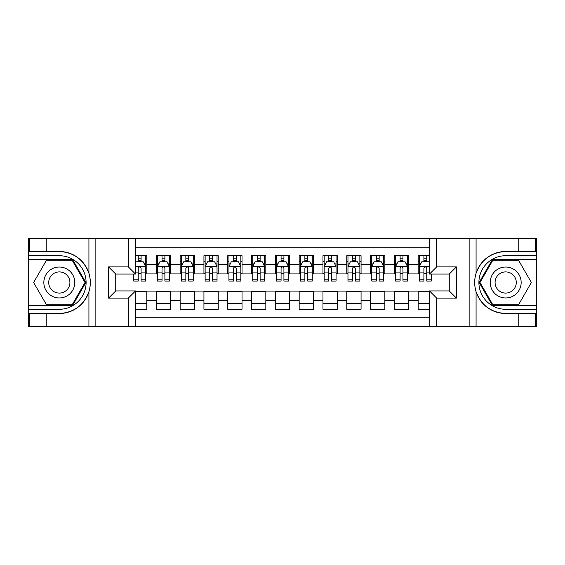 <?xml version="1.0" encoding="UTF-8"?>
<svg xmlns="http://www.w3.org/2000/svg" width="565" height="565" viewBox="0 0 565 565"><rect width="100%" height="100%" fill="white"/><g stroke="black" fill="none" stroke-linecap="round" stroke-linejoin="round"><path stroke-width="0.85" d="M135.494 326.542L429.506 326.542L429.506 290.954L449.26 290.954L449.26 274.046L429.506 274.046L429.506 238.458L135.494 238.458L135.494 274.046L115.74 274.046L115.74 290.954L135.494 290.954L135.494 326.542L46.224 326.542L46.224 313.504L59.318 313.504C73.888 312.629 83.754 305.361 88.924 291.71C90.739 285.579 90.739 279.435 88.924 273.291C83.754 259.639 73.888 252.371 59.318 251.496L46.224 251.496L46.224 238.458L28.25 238.458L28.25 305.474L72.581 305.474L85.845 282.5L72.581 259.526L28.25 259.526M429.506 255.719L418.192 255.719L418.192 264.406L408.672 264.406L408.672 273.933L418.192 273.933L418.192 264.406M408.672 264.406L408.672 255.719L394.391 255.719L394.391 264.406L384.864 264.406L384.864 273.933L394.391 273.933L394.391 264.406M384.864 264.406L384.864 255.719L370.584 255.719L370.584 264.406L361.063 264.406L361.063 273.933L370.584 273.933L370.584 264.406M361.063 264.406L361.063 255.719L346.776 255.719L346.776 264.406L337.256 264.406L337.256 273.933L346.776 273.933L346.776 264.406M337.256 264.406L337.256 255.719L322.968 255.719L322.968 264.406L313.448 264.406L313.448 273.933L322.968 273.933L322.968 264.406M313.448 264.406L313.448 255.719L299.168 255.719L299.168 264.406L289.64 264.406L289.64 273.933L299.168 273.933L299.168 264.406M289.64 264.406L289.64 255.719L275.36 255.719L275.36 264.406L265.832 264.406L265.832 273.933L275.36 273.933L275.36 264.406M265.832 264.406L265.832 255.719L251.552 255.719L251.552 264.406L242.032 264.406L242.032 273.933L251.552 273.933L251.552 264.406M242.032 264.406L242.032 255.719L227.744 255.719L227.744 264.406L218.224 264.406L218.224 273.933L227.744 273.933L227.744 264.406M218.224 264.406L218.224 255.719L203.937 255.719L203.937 264.406L194.416 264.406L194.416 273.933L203.937 273.933L203.937 264.406M194.416 264.406L194.416 255.719L180.136 255.719L180.136 264.406L170.609 264.406L170.609 273.933L180.136 273.933L180.136 264.406M170.609 264.406L170.609 255.719L156.328 255.719L156.328 273.933L146.808 273.933L146.808 255.719L135.494 255.719M135.494 309.281L146.808 309.281L146.808 291.067L156.328 291.067L156.328 309.281L170.609 309.281L170.609 291.067L180.136 291.067L180.136 300.594L170.609 300.594M180.136 300.594L180.136 309.281L194.416 309.281L194.416 291.067L203.937 291.067L203.937 300.594L194.416 300.594M203.937 300.594L203.937 309.281L218.224 309.281L218.224 291.067L227.744 291.067L227.744 300.594L218.224 300.594M227.744 300.594L227.744 309.281L242.032 309.281L242.032 291.067L251.552 291.067L251.552 300.594L242.032 300.594M251.552 300.594L251.552 309.281L265.832 309.281L265.832 291.067L275.36 291.067L275.36 300.594L265.832 300.594M275.36 300.594L275.36 309.281L289.64 309.281L289.64 291.067L299.168 291.067L299.168 300.594L289.64 300.594M299.168 300.594L299.168 309.281L313.448 309.281L313.448 291.067L322.968 291.067L322.968 300.594L313.448 300.594M322.968 300.594L322.968 309.281L337.256 309.281L337.256 291.067L346.776 291.067L346.776 300.594L337.256 300.594M346.776 300.594L346.776 309.281L361.063 309.281L361.063 291.067L370.584 291.067L370.584 300.594L361.063 300.594M370.584 300.594L370.584 309.281L384.864 309.281L384.864 291.067L394.391 291.067L394.391 300.594L384.864 300.594M394.391 300.594L394.391 309.281L408.672 309.281L408.672 291.067L418.192 291.067L418.192 300.594L408.672 300.594M429.506 247.745L135.494 247.745M135.494 317.255L429.506 317.255M418.192 300.594L418.192 309.281L429.506 309.281M115.853 274.046L115.853 290.954M449.147 290.954L449.147 274.046M138.234 261.673L141.095 261.673M145.615 261.673L146.808 261.673M138.234 273.693L141.095 273.693M145.615 273.693L146.808 273.693M135.494 291.307L146.808 291.307M135.494 303.327L146.808 303.327M156.328 273.693L157.515 273.693M162.042 273.693L164.895 273.693M169.422 273.693L170.609 273.693M156.328 261.673L157.515 261.673M162.042 261.673L164.895 261.673M169.422 261.673L170.609 261.673M156.328 291.307L170.609 291.307M156.328 303.327L170.609 303.327M180.136 291.307L194.416 291.307M180.136 303.327L194.416 303.327M180.136 261.673L181.323 261.673M185.85 261.673L188.703 261.673M193.23 261.673L194.416 261.673M180.136 273.693L181.323 273.693M185.85 273.693L188.703 273.693M193.23 273.693L194.416 273.693M203.937 291.307L218.224 291.307M203.937 303.327L218.224 303.327M203.937 261.673L205.13 261.673M209.65 261.673L212.511 261.673M217.031 261.673L218.224 261.673M203.937 273.693L205.13 273.693M209.65 273.693L212.511 273.693M217.031 273.693L218.224 273.693M227.744 291.307L242.032 291.307M227.744 303.327L242.032 303.327M227.744 261.673L228.938 261.673M233.458 261.673L236.318 261.673M240.838 261.673L242.032 261.673M227.744 273.693L228.938 273.693M233.458 273.693L236.318 273.693M240.838 273.693L242.032 273.693M251.552 291.307L265.832 291.307M251.552 303.327L265.832 303.327M251.552 261.673L252.746 261.673M257.266 261.673L260.119 261.673M264.646 261.673L265.832 261.673M251.552 273.693L252.746 273.693M257.266 273.693L260.119 273.693M264.646 273.693L265.832 273.693M275.36 291.307L289.64 291.307M275.36 303.327L289.64 303.327M275.36 261.673L276.546 261.673M281.073 261.673L283.927 261.673M288.454 261.673L289.64 261.673M275.36 273.693L276.546 273.693M281.073 273.693L283.927 273.693M288.454 273.693L289.64 273.693M299.168 291.307L313.448 291.307M299.168 303.327L313.448 303.327M299.168 261.673L300.354 261.673M304.881 261.673L307.734 261.673M312.254 261.673L313.448 261.673M299.168 273.693L300.354 273.693M304.881 273.693L307.734 273.693M312.254 273.693L313.448 273.693M322.968 291.307L337.256 291.307M322.968 303.327L337.256 303.327M322.968 261.673L324.162 261.673M328.682 261.673L331.542 261.673M336.062 261.673L337.256 261.673M322.968 273.693L324.162 273.693M328.682 273.693L331.542 273.693M336.062 273.693L337.256 273.693M346.776 291.307L361.063 291.307M346.776 303.327L361.063 303.327M346.776 261.673L347.969 261.673M352.489 261.673L355.35 261.673M359.87 261.673L361.063 261.673M346.776 273.693L347.969 273.693M352.489 273.693L355.35 273.693M359.87 273.693L361.063 273.693M370.584 291.307L384.864 291.307M370.584 303.327L384.864 303.327M370.584 261.673L371.77 261.673M376.297 261.673L379.15 261.673M383.677 261.673L384.864 261.673M370.584 273.693L371.77 273.693M376.297 273.693L379.15 273.693M383.677 273.693L384.864 273.693M394.391 291.307L408.672 291.307M394.391 303.327L408.672 303.327M394.391 261.673L395.578 261.673M400.105 261.673L402.958 261.673M407.485 261.673L408.672 261.673M394.391 273.693L395.578 273.693M400.105 273.693L402.958 273.693M407.485 273.693L408.672 273.693M418.192 291.307L429.506 291.307M418.192 303.327L429.506 303.327M418.192 261.673L419.385 261.673M423.905 261.673L426.766 261.673M418.192 273.693L419.385 273.693M423.905 273.693L426.766 273.693M141.095 258.812L138.234 258.812M133.714 279.131L133.714 281.073L138.234 281.073L138.234 279.131L133.714 279.131L133.714 274.046M143.891 263.099L145.615 263.099L145.615 281.073L141.095 281.073L141.095 268.333C140.141 266.503 139.188 266.503 138.234 268.333L138.234 279.131M145.615 263.099L145.615 255.719M145.615 266.553L143.235 261.786L136.094 261.786L135.494 262.979M138.234 261.786L138.234 255.719M141.095 255.719L141.095 261.786M67.051 269.102A15.474 15.474 0 0 0 45.913 274.76A15.474 15.474 0 0 0 51.577 295.898A15.474 15.474 0 0 0 72.716 290.24A15.474 15.474 0 0 0 67.051 269.102M64.615 273.326A10.594 10.594 0 0 0 50.144 277.203A10.594 10.594 0 0 0 54.021 291.674A10.594 10.594 0 0 0 68.492 287.797A10.594 10.594 0 0 0 64.615 273.326M72.172 304.761L46.464 304.761L33.617 282.5L46.464 260.239L72.172 260.239L85.018 282.5L72.172 304.761M513.423 269.102A15.474 15.474 0 0 0 492.284 274.76A15.474 15.474 0 0 0 497.949 295.898A15.474 15.474 0 0 0 519.087 290.24A15.474 15.474 0 0 0 513.423 269.102M510.979 273.326A10.594 10.594 0 0 0 496.508 277.203A10.594 10.594 0 0 0 500.385 291.674A10.594 10.594 0 0 0 514.856 287.797A10.594 10.594 0 0 0 510.979 273.326M518.536 304.761L492.828 304.761L479.982 282.5L492.828 260.239L518.536 260.239L531.383 282.5L518.536 304.761M128.354 326.542L128.354 298.094L108.593 298.094L108.593 266.906L128.354 266.906L128.354 238.458L95.859 238.458L95.859 326.542M88.924 273.291L88.924 238.458L46.224 238.458M46.224 326.542L28.25 326.542L28.25 305.474M28.25 309.281L59.318 309.281A26.781 26.781 0 0 0 86.099 282.5A26.781 26.781 0 0 0 59.318 255.719L28.25 255.719M59.318 313.504A31.004 31.004 0 0 0 90.322 282.5A31.004 31.004 0 0 0 59.318 251.496M88.924 238.458L95.859 238.458M128.354 238.458L135.494 238.458M46.224 313.504L29.557 313.504L29.557 326.542M46.224 251.496L29.557 251.496L29.557 238.458M128.354 298.094L135.494 290.954M108.593 298.094L115.74 290.954M108.593 266.906L115.74 274.046M128.354 266.906L135.494 274.046M429.506 238.458L518.776 238.458L518.776 251.496L505.682 251.496C491.112 252.371 481.246 259.639 476.076 273.291C474.261 279.421 474.261 285.565 476.076 291.71C481.246 305.361 491.112 312.629 505.682 313.504L518.776 313.504L518.776 326.542L536.75 326.542L536.75 259.526L492.419 259.526L479.155 282.5L492.419 305.474L536.75 305.474M436.646 238.458L436.646 266.906L456.407 266.906L456.407 298.094L436.646 298.094L436.646 326.542L469.141 326.542L469.141 238.458M476.076 291.71L476.076 326.542L518.776 326.542M518.776 238.458L536.75 238.458L536.75 259.526M536.75 255.719L505.682 255.719A26.781 26.781 0 0 0 478.901 282.5A26.781 26.781 0 0 0 505.682 309.281L536.75 309.281M505.682 251.496A31.004 31.004 0 0 0 474.678 282.5A31.004 31.004 0 0 0 505.682 313.504M476.076 326.542L469.141 326.542M436.646 326.542L429.506 326.542M518.776 251.496L535.443 251.496L535.443 238.458M518.776 313.504L535.443 313.504L535.443 326.542M436.646 266.906L429.506 274.046M456.407 266.906L449.26 274.046M456.407 298.094L449.26 290.954M436.646 298.094L429.506 290.954M164.895 258.812L162.042 258.812M169.422 279.131L164.895 279.131L164.895 281.073L169.422 281.073L169.422 266.553L167.042 261.786L159.895 261.786L157.515 266.553L157.515 281.073L162.042 281.073L162.042 279.131L157.515 279.131M157.515 266.553L157.515 255.719M169.422 266.553L169.422 255.719M162.042 261.786L162.042 255.719M164.895 255.719L164.895 261.786M164.895 279.131L164.895 268.333C163.949 266.503 162.995 266.503 162.042 268.333L162.042 279.131M188.703 258.812L185.85 258.812M193.23 279.131L188.703 279.131L188.703 281.073L193.23 281.073L193.23 266.553L190.843 261.786L183.703 261.786L181.323 266.553L181.323 281.073L185.85 281.073L185.85 279.131L181.323 279.131M181.323 266.553L181.323 255.719M193.23 266.553L193.23 255.719M185.85 261.786L185.85 255.719M188.703 255.719L188.703 261.786M188.703 279.131L188.703 268.333C187.749 266.503 186.803 266.503 185.85 268.333L185.85 279.131M212.511 258.812L209.65 258.812M217.031 279.131L212.511 279.131L212.511 281.073L217.031 281.073L217.031 266.553L214.651 261.786L207.51 261.786L205.13 266.553L205.13 281.073L209.65 281.073L209.65 279.131L205.13 279.131M205.13 266.553L205.13 255.719M217.031 266.553L217.031 255.719M209.65 261.786L209.65 255.719M212.511 255.719L212.511 261.786M212.511 279.131L212.511 268.333C211.557 266.503 210.604 266.503 209.65 268.333L209.65 279.131M236.318 258.812L233.458 258.812M240.838 279.131L236.318 279.131L236.318 281.073L240.838 281.073L240.838 266.553L238.458 261.786L231.318 261.786L228.938 266.553L228.938 281.073L233.458 281.073L233.458 279.131L228.938 279.131M228.938 266.553L228.938 255.719M240.838 266.553L240.838 255.719M233.458 261.786L233.458 255.719M236.318 255.719L236.318 261.786M236.318 279.131L236.318 268.333C235.365 266.503 234.411 266.503 233.458 268.333L233.458 279.131M260.119 258.812L257.266 258.812M264.646 279.131L260.119 279.131L260.119 281.073L264.646 281.073L264.646 266.553L262.266 261.786L255.126 261.786L252.746 266.553L252.746 281.073L257.266 281.073L257.266 279.131L252.746 279.131M252.746 266.553L252.746 255.719M264.646 266.553L264.646 255.719M257.266 261.786L257.266 255.719M260.119 255.719L260.119 261.786M260.119 279.131L260.119 268.333C259.173 266.503 258.219 266.503 257.266 268.333L257.266 279.131M283.927 258.812L281.073 258.812M288.454 279.131L283.927 279.131L283.927 281.073L288.454 281.073L288.454 266.553L286.074 261.786L278.926 261.786L276.546 266.553L276.546 281.073L281.073 281.073L281.073 279.131L276.546 279.131M276.546 266.553L276.546 255.719M288.454 266.553L288.454 255.719M281.073 261.786L281.073 255.719M283.927 255.719L283.927 261.786M283.927 279.131L283.927 268.333C282.98 266.503 282.027 266.503 281.073 268.333L281.073 279.131M307.734 258.812L304.881 258.812M312.254 279.131L307.734 279.131L307.734 281.073L312.254 281.073L312.254 266.553L309.874 261.786L302.734 261.786L300.354 266.553L300.354 281.073L304.881 281.073L304.881 279.131L300.354 279.131M300.354 266.553L300.354 255.719M312.254 266.553L312.254 255.719M304.881 261.786L304.881 255.719M307.734 255.719L307.734 261.786M307.734 279.131L307.734 268.333C306.781 266.503 305.835 266.503 304.881 268.333L304.881 279.131M331.542 258.812L328.682 258.812M336.062 279.131L331.542 279.131L331.542 281.073L336.062 281.073L336.062 266.553L333.682 261.786L326.542 261.786L324.162 266.553L324.162 281.073L328.682 281.073L328.682 279.131L324.162 279.131M324.162 266.553L324.162 255.719M336.062 266.553L336.062 255.719M328.682 261.786L328.682 255.719M331.542 255.719L331.542 261.786M331.542 279.131L331.542 268.333C330.589 266.503 329.635 266.503 328.682 268.333L328.682 279.131M355.35 258.812L352.489 258.812M359.87 279.131L355.35 279.131L355.35 281.073L359.87 281.073L359.87 266.553L357.49 261.786L350.349 261.786L347.969 266.553L347.969 281.073L352.489 281.073L352.489 279.131L347.969 279.131M347.969 266.553L347.969 255.719M359.87 266.553L359.87 255.719M352.489 261.786L352.489 255.719M355.35 255.719L355.35 261.786M355.35 279.131L355.35 268.333C354.396 266.503 353.443 266.503 352.489 268.333L352.489 279.131M379.15 258.812L376.297 258.812M383.677 279.131L379.15 279.131L379.15 281.073L383.677 281.073L383.677 266.553L381.297 261.786L374.157 261.786L371.77 266.553L371.77 281.073L376.297 281.073L376.297 279.131L371.77 279.131M371.77 266.553L371.77 255.719M383.677 266.553L383.677 255.719M376.297 261.786L376.297 255.719M379.15 255.719L379.15 261.786M379.15 279.131L379.15 268.333C378.204 266.503 377.25 266.503 376.297 268.333L376.297 279.131M402.958 258.812L400.105 258.812M407.485 279.131L402.958 279.131L402.958 281.073L407.485 281.073L407.485 266.553L405.105 261.786L397.958 261.786L395.578 266.553L395.578 281.073L400.105 281.073L400.105 279.131L395.578 279.131M395.578 266.553L395.578 255.719M407.485 266.553L407.485 255.719M400.105 261.786L400.105 255.719M402.958 255.719L402.958 261.786M402.958 279.131L402.958 268.333C402.012 266.503 401.058 266.503 400.105 268.333L400.105 279.131M426.766 258.812L423.905 258.812M429.506 262.979L428.906 261.786L421.765 261.786L419.385 266.553L419.385 281.073L423.905 281.073L423.905 279.131L419.385 279.131M419.385 266.553L419.385 255.719M431.286 274.046L431.286 281.073L426.766 281.073L426.766 268.333C425.812 266.503 424.859 266.503 423.905 268.333L423.905 279.131M423.905 261.786L423.905 255.719M426.766 255.719L426.766 261.786M156.328 300.594L146.808 300.594M156.328 264.406L146.808 264.406M145.558 266.433L135.494 266.433M145.615 279.131L141.095 279.131M138.234 272.069L135.494 272.069M145.615 272.069L141.095 272.069M141.095 260.331L138.234 260.331M88.924 326.542L88.924 291.71M476.076 238.458L476.076 273.291M169.359 266.433L157.579 266.433M157.515 263.099L159.245 263.099M167.692 263.099L169.422 263.099M162.042 272.069L157.515 272.069M169.422 272.069L164.895 272.069M164.895 260.331L162.042 260.331M193.166 266.433L181.386 266.433M181.323 263.099L183.046 263.099M191.5 263.099L193.23 263.099M185.85 272.069L181.323 272.069M193.23 272.069L188.703 272.069M188.703 260.331L185.85 260.331M216.974 266.433L205.187 266.433M205.13 263.099L206.854 263.099M215.307 263.099L217.031 263.099M209.65 272.069L205.13 272.069M217.031 272.069L212.511 272.069M212.511 260.331L209.65 260.331M240.782 266.433L228.995 266.433M228.938 263.099L230.661 263.099M239.115 263.099L240.838 263.099M233.458 272.069L228.938 272.069M240.838 272.069L236.318 272.069M236.318 260.331L233.458 260.331M264.582 266.433L252.802 266.433M252.746 263.099L254.469 263.099M262.923 263.099L264.646 263.099M257.266 272.069L252.746 272.069M264.646 272.069L260.119 272.069M260.119 260.331L257.266 260.331M288.39 266.433L276.61 266.433M276.546 263.099L278.277 263.099M286.723 263.099L288.454 263.099M281.073 272.069L276.546 272.069M288.454 272.069L283.927 272.069M283.927 260.331L281.073 260.331M312.198 266.433L300.418 266.433M300.354 263.099L302.077 263.099M310.531 263.099L312.254 263.099M304.881 272.069L300.354 272.069M312.254 272.069L307.734 272.069M307.734 260.331L304.881 260.331M336.006 266.433L324.218 266.433M324.162 263.099L325.885 263.099M334.339 263.099L336.062 263.099M328.682 272.069L324.162 272.069M336.062 272.069L331.542 272.069M331.542 260.331L328.682 260.331M359.813 266.433L348.026 266.433M347.969 263.099L349.693 263.099M358.146 263.099L359.87 263.099M352.489 272.069L347.969 272.069M359.87 272.069L355.35 272.069M355.35 260.331L352.489 260.331M383.614 266.433L371.834 266.433M371.77 263.099L373.5 263.099M381.954 263.099L383.677 263.099M376.297 272.069L371.77 272.069M383.677 272.069L379.15 272.069M379.15 260.331L376.297 260.331M407.422 266.433L395.641 266.433M395.578 263.099L397.308 263.099M405.755 263.099L407.485 263.099M400.105 272.069L395.578 272.069M407.485 272.069L402.958 272.069M402.958 260.331L400.105 260.331M429.506 266.433L419.442 266.433M419.385 263.099L421.109 263.099M431.286 279.131L426.766 279.131M423.905 272.069L419.385 272.069M429.506 272.069L426.766 272.069M426.766 260.331L423.905 260.331"/></g></svg>
